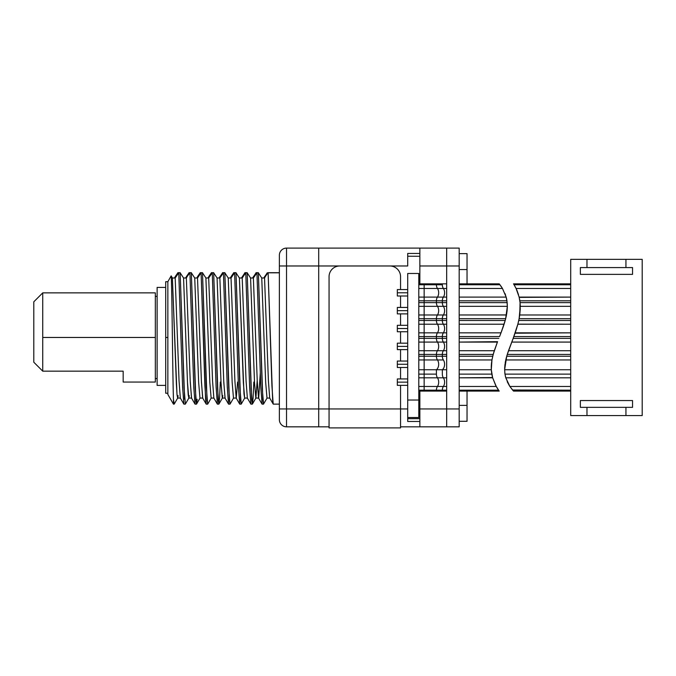 <?xml version="1.0" encoding="UTF-8"?>
<svg xmlns="http://www.w3.org/2000/svg" width="676" height="676" viewBox="0 0 676 676"><rect width="100%" height="100%" fill="white"/><g stroke="black" fill="none" stroke-linecap="round" stroke-linejoin="round"><path stroke-width="1.01" d="M318.7 248.1L318.7 426.826L286.523 426.826L286.523 408.955L318.7 408.955L318.7 265.972L286.523 265.972L286.523 408.955L318.7 408.955L318.7 426.826L286.523 426.826A7.149 7.149 180 0 1 279.374 419.678L279.374 408.955L279.374 419.678A7.149 7.149 -0 0 0 286.523 426.826L286.523 408.955L279.374 408.955L279.374 265.972L279.374 408.955L286.523 408.955L286.523 248.1L318.7 248.1L318.7 265.972L279.374 265.972L286.523 265.972L286.523 248.1L419.855 248.1L419.855 253.458L407.704 253.458L407.704 265.972L318.7 265.972L318.7 248.1L419.855 248.1L419.855 283.844L419.855 248.1L459.181 248.1L459.181 265.972L459.181 248.1L419.855 248.1M279.374 255.249L279.374 265.972L279.374 255.249A7.149 7.149 0 0 1 286.523 248.1A7.149 7.149 0 0 0 279.374 255.249M167.851 382.058L167.851 281.723L171.163 275.867L172.388 277.997L176.377 383.892L177.044 394.936L177.712 398.012L178.126 395.68M177.712 398.012L174.214 404.062L173.445 399.119L173.445 404.13L173.445 399.119L174.222 404.045M279.374 404.13L273.265 404.13L272.622 399.812L268.118 272.808L279.374 272.808L268.118 272.808L271.921 385.852L273.188 404.062M250.847 404.054L247.348 398.012L246.064 380.791L242.202 277.997L245.777 272.808L249.579 385.844L250.847 404.062L249.638 387.407L245.777 272.808L247.179 272.808L250.576 277.997L253.373 277.997L257.235 380.816L258.519 398.012L257.235 380.799L253.373 277.997L256.948 272.808L260.75 385.852L262.094 404.13L260.809 387.407L256.948 272.808L258.35 272.808L262.854 399.812L263.496 404.13L267.079 398.012M256.077 272.808L252.68 277.997L250.576 277.997L254.573 383.892L255.908 398.012L252.41 404.062L251.1 388.894L247.179 272.808L251.683 399.803L252.325 404.13L253.077 398.367L253.821 382.058M241.163 404.13L239.76 404.13L238.467 387.416L234.606 272.808L236.008 272.808L239.87 387.416L241.248 404.045M228.589 404.13L227.297 387.407L223.435 272.808L224.838 272.808L228.699 387.416L229.992 404.13L228.589 404.13M218.821 404.13L217.418 404.13L216.126 387.407L212.264 272.808L213.667 272.808L218.171 399.803L218.821 404.13L219.565 398.367L220.308 382.058M211.242 397.978L207.726 404.062L207.076 400.707L202.496 272.808L206.357 387.407L207.65 404.13L206.248 404.13L205.597 399.812L201.093 272.808L202.496 272.808L205.901 277.997L209.83 382.455L211.14 398.088L209.822 382.388L205.901 277.997L208.69 277.997L212.264 272.808L216.066 385.852L217.334 404.062L213.836 398.012L212.551 380.808L208.69 277.997L212.56 380.977L213.844 398.029M196.479 404.13L195.077 404.13L193.784 387.407L189.922 272.808L191.325 272.808L195.187 387.407L196.479 404.13L197.164 399.237M185.309 404.13L183.906 404.13L182.613 387.416L178.751 272.808L180.154 272.808L184.016 387.416L185.393 404.045M200.054 398.012L196.555 404.062L195.905 400.707L191.325 272.808L194.73 277.997L198.651 382.371L199.961 398.088L198.651 382.371L194.73 277.997L197.519 277.997L201.093 272.808L204.896 385.852L206.163 404.062L202.665 398.012L201.38 380.799L197.519 277.997L201.448 382.371L202.758 398.088L199.961 398.088M173.445 399.119C172.684 376.785 171.932 282.086 171.163 275.867C171.932 282.086 172.684 376.785 173.445 399.119M184.616 399.229L180.154 272.808L183.559 277.997L187.548 383.892L188.215 394.936L188.883 398.012L189.297 395.705M222.565 272.808L219.168 277.997L217.072 277.997L213.667 272.808L217.072 277.997L221.06 383.9L222.396 398.012L218.897 404.062L217.588 388.903L213.667 272.808L212.264 272.808L209.661 276.273L208.977 276.273L211.394 272.808L207.997 277.997L205.901 277.997L202.496 272.808L201.093 272.808L198.49 276.273L197.806 276.273L200.223 272.808L196.826 277.997L194.73 277.997L191.325 272.808L189.922 272.808L187.32 276.273L189.922 272.808L193.725 385.844L194.992 404.062L191.494 398.012L190.209 380.799L186.348 277.997L187.32 276.273L186.635 276.273L189.052 272.808L185.655 277.997L183.559 277.997L180.154 272.808L178.751 272.808L176.149 276.273L175.464 276.273L177.881 272.808L174.484 277.997L172.388 277.997L175.177 277.997L179.039 380.816L180.323 398.012L179.039 380.791L175.177 277.997L178.751 272.808L182.545 385.624L183.813 404.037M222.396 398.012L222.81 395.68M233.566 398.012L230.068 404.062L229.417 400.716L224.838 272.808L228.243 277.997L232.164 382.388L233.474 398.088L232.164 382.388L228.243 277.997L231.031 277.997L234.606 272.808L238.408 385.869L239.676 404.062L236.177 398.012L234.893 380.799L231.031 277.997L234.902 380.977L236.186 398.029M244.737 398.012L241.239 404.062L240.588 400.724L236.008 272.808L234.606 272.808L231.995 276.273L231.319 276.273L233.735 272.808L230.339 277.997L228.243 277.997L224.838 272.808L223.435 272.808L227.237 385.835L228.505 404.062L225.007 398.012L223.722 380.791L219.861 277.997L223.435 272.808L219.861 277.997L223.79 382.371L225.1 398.088L222.303 398.088L220.993 382.371L217.072 277.997L219.861 277.997L217.072 277.997L219.168 277.997L220.148 276.273L220.832 276.273L220.148 276.273M255.908 398.012L257.21 380.334M263.581 404.062L262.271 388.911L258.35 272.808L261.747 277.997L265.685 382.582L267.003 398.088M247.441 398.088L244.644 398.088L243.994 394.032L239.405 277.997L236.008 272.808L239.405 277.997L243.343 382.565L244.661 398.088M244.906 272.808L241.509 277.997L244.906 272.808M267.248 272.808L263.851 277.997L261.747 277.997L264.544 277.997L265.507 276.273L264.544 277.997L268.414 381.002L269.699 398.029M273.188 404.054L269.69 398.012L268.406 380.791L264.544 277.997L261.747 277.997L258.35 272.808L256.948 272.808L253.373 277.997L250.576 277.997L247.179 272.808L245.777 272.808L242.202 277.997L246.072 381.01L247.357 398.029M268.059 272.698L265.507 276.273L264.831 276.273L265.507 276.273M170.783 276.535L170.124 277.692M168.569 280.439L167.851 281.723L167.851 394.446L173.445 404.13L174.138 404.13M467.04 391.083L467.04 405.38L459.181 405.38L467.04 405.38L467.04 421.292L459.181 421.292M459.181 253.635L467.04 253.635L467.04 283.844L467.04 269.547L459.181 269.547L467.04 269.547L467.04 283.844M467.04 405.38C467.04 425.812 467.04 425.812 467.04 405.38M180.416 398.088L177.619 398.088L176.968 394.024L172.388 277.997L171.163 275.867L167.851 281.723L165.704 281.698L165.704 337.468L167.851 337.468L165.704 337.468L165.704 385.388L157.128 385.388L165.704 385.388M186.348 277.997L190.277 382.371L191.587 398.088L188.79 398.088L187.48 382.371L183.559 277.997L186.348 277.997L183.559 277.997L185.655 277.997L186.635 276.273L187.32 276.273L186.348 277.997M213.895 398.079L211.132 398.088M233.474 398.088L236.27 398.088L237.589 382.058M239.405 277.997L242.202 277.997L239.405 277.997M258.612 398.088L255.815 398.088L254.506 382.371L250.576 277.997L252.68 277.997L253.661 276.273L254.337 276.273L253.661 276.273M258.705 397.995L260.294 372.772M269.783 398.088L266.986 398.088L265.676 382.379L261.747 277.997L263.851 277.997L264.831 276.273M231.995 276.273L231.031 277.997L228.243 277.997L230.339 277.997L231.319 276.273L231.995 276.273M209.661 276.273L208.69 277.997L205.901 277.997L207.997 277.997L208.977 276.273L209.661 276.273M198.49 276.273L197.519 277.997L194.73 277.997L196.826 277.997L197.806 276.273L198.49 276.273M176.149 276.273L175.177 277.997L172.388 277.997L174.484 277.997L175.464 276.273L176.149 276.273M243.166 276.273L242.49 276.273L243.166 276.273M170.259 277.464L170.825 276.459M419.855 392.105L418.79 392.105L419.855 392.105M407.704 418.697L419.855 418.655L407.704 418.697M419.855 282.821L418.79 282.821L419.855 282.821M407.704 256.229L419.855 256.272L407.704 256.229M318.7 426.826L329.06 426.826L318.7 426.826L318.7 265.972L407.704 265.972L407.704 253.458L419.855 253.458M407.704 408.955L407.704 421.469L419.855 421.469L407.704 421.469L407.704 408.955L400.555 408.955L407.704 408.955L407.704 400.023L418.79 400.023L418.79 417.531L418.79 273.476L418.79 400.023L407.704 400.023L407.704 408.955M419.855 421.469L419.855 426.826L400.555 426.826L419.855 426.826L419.855 408.955L419.855 426.826L446.667 426.826L419.855 426.826M400.555 289.565L400.555 276.695A10.723 10.723 0 0 0 389.832 265.972L339.791 265.972A10.723 10.723 0 0 0 329.06 276.695A10.723 10.723 0 0 1 339.791 265.972L389.832 265.972A10.723 10.723 0 0 1 400.555 276.695L400.555 289.565L400.555 276.695A10.723 10.723 0 0 0 389.832 265.972L339.791 265.972A10.723 10.723 0 0 0 329.06 276.695L329.06 408.955L318.7 408.955L329.06 408.955L329.06 276.695L329.06 427.9L329.06 408.955L400.555 408.955L400.555 427.9L329.06 427.9L400.555 427.9L400.555 385.362M407.704 273.476L418.79 273.476L407.704 273.476L407.704 400.023L407.704 273.476M407.704 417.531L418.79 417.531L407.704 417.531M42.74 337.468L42.74 292.869L42.74 337.468L155.336 337.468L42.74 337.468L42.74 371.158L42.74 339.141M33.8 362.218L42.74 371.158L33.8 362.218L33.8 301.809L42.74 292.869L155.336 292.869L155.336 382.058L123.167 382.058L123.167 371.158L42.74 371.158L123.167 371.158C123.167 385.54 123.167 385.54 123.167 371.158M155.336 296.358L157.128 296.358L155.336 296.358L155.336 337.468M157.128 378.568L155.336 378.568L157.128 378.568M167.851 393.229L165.704 393.229L165.704 337.468M419.855 391.083L419.855 408.955L459.181 408.955L459.181 265.972L419.855 265.972L446.667 265.972L446.667 248.1L446.667 408.955L459.181 408.955L459.181 426.826L459.181 265.972L446.667 265.972L446.667 408.955L419.855 408.955L419.855 391.083M459.181 426.826L446.667 426.826L446.667 408.955L446.667 426.826L459.181 426.826M329.06 408.955L400.555 408.955M400.555 378.932L400.555 367.49M400.555 361.06L400.555 349.619M400.555 343.18L400.555 331.747M400.555 325.308L400.555 313.875M400.555 307.436L400.555 295.995M407.704 385.362L397.336 385.362L397.336 382.143L407.704 382.143L397.336 382.143L397.336 378.932L407.704 378.932M397.336 382.143C397.336 378.011 397.336 378.011 397.336 382.143C397.336 386.275 397.336 386.275 397.336 382.143M407.704 367.49L397.336 367.49L397.336 364.271L407.704 364.271L397.336 364.271L397.336 361.06L407.704 361.06M397.336 364.271C397.336 360.139 397.336 360.139 397.336 364.271C397.336 368.403 397.336 368.403 397.336 364.271M407.704 349.619L397.336 349.619L397.336 346.399L407.704 346.399L397.336 346.399L397.336 343.18L407.704 343.18M397.336 346.399C397.336 342.267 397.336 342.267 397.336 346.399C397.336 350.531 397.336 350.531 397.336 346.399M407.704 331.747L397.336 331.747L397.336 328.528L407.704 328.528L397.336 328.528L397.336 325.308L407.704 325.308M397.336 328.528C397.336 324.395 397.336 324.395 397.336 328.528C397.336 332.66 397.336 332.66 397.336 328.528M407.704 313.875L397.336 313.875L397.336 310.656L407.704 310.656L397.336 310.656L397.336 307.436L407.704 307.436M397.336 310.656C397.336 306.524 397.336 306.524 397.336 310.656C397.336 314.788 397.336 314.788 397.336 310.656M407.704 295.995L397.336 295.995L397.336 292.784L407.704 292.784L397.336 292.784L397.336 289.565L407.704 289.565M397.336 292.784C397.336 288.652 397.336 288.652 397.336 292.784C397.336 296.916 397.336 296.916 397.336 292.784M418.79 377.825L424.148 377.825L424.148 386.469L418.79 386.469L424.148 386.469L424.148 377.825L437.457 377.825A6.253 4.419 90 0 1 437.457 386.469L424.148 386.469L424.148 390.17L418.79 390.17L436.409 390.17L436.409 391.083L424.148 391.083L424.148 386.469L437.457 386.469A6.253 4.419 -90 0 0 437.457 377.825L443.38 377.825A6.253 4.419 90 0 1 443.38 386.469L437.457 386.469A5.366 3.794 -90 0 0 436.409 390.17L436.409 391.083L418.79 391.083L424.148 391.083L424.148 390.17L436.409 390.17A5.366 3.794 90 0 1 437.457 386.469L443.38 386.469A6.253 4.419 -90 0 0 443.38 377.825L446.667 377.825L443.38 377.825A5.366 3.794 90 0 1 442.332 374.124L442.332 369.738L418.79 369.738L424.148 369.738L424.148 359.953L424.148 369.738L436.409 369.738A6.253 4.419 -90 0 0 437.457 359.953A6.253 4.419 90 0 1 436.409 369.738L436.409 374.124L424.148 374.124L424.148 369.738L424.148 374.124L418.79 374.124L424.148 374.124L424.148 377.825L424.148 374.124L436.409 374.124A5.366 3.794 -90 0 0 437.457 377.825A5.366 3.794 90 0 1 436.409 374.124L436.409 369.738L442.332 369.738A6.253 4.419 -90 0 0 443.38 359.953A6.253 4.419 90 0 1 442.332 369.738L442.332 374.124A5.366 3.794 -90 0 0 443.38 377.825L418.79 377.825M446.667 386.469L443.38 386.469A5.366 3.794 -90 0 0 442.332 390.17L436.409 390.17L442.332 390.17L442.332 391.083L436.409 391.083L442.332 391.083L442.332 390.17A5.366 3.794 90 0 1 443.38 386.469L446.667 386.469M495.669 385.379L492.576 377.563L459.181 377.825L492.652 377.825L496.252 386.469L459.181 386.469L496.252 386.469L492.652 377.825L491.3 369.738L459.181 369.738L491.3 369.738L491.807 374.124L459.181 374.124L491.807 374.124L492.652 377.825L496.252 386.469L498.567 390.17L459.181 390.17L498.567 390.17L495.677 385.396M507.22 381.712L509.425 385.768L507.22 381.712M509.442 385.802L505.792 377.825L570.705 377.825L505.792 377.825L504.98 374.124L570.705 374.124L504.98 374.124L505.792 377.825L509.881 386.469L513.515 391.083L570.705 391.083L513.515 391.083L512.552 389.993L570.705 390.17L512.704 390.17L509.881 386.469L570.705 386.469L509.881 386.469L509.442 385.802M418.79 359.953L443.38 359.953A5.366 3.794 90 0 1 442.332 356.252L442.332 354.427L436.409 354.427L436.409 356.252L424.148 356.252L424.148 354.427L418.79 354.427L436.409 354.427L436.409 356.252L446.667 356.252L424.148 356.252L424.148 350.726L418.79 350.726L424.148 350.726L424.148 342.081L424.148 354.427L436.409 354.427A5.366 3.794 90 0 1 437.457 350.726L424.148 350.726L437.457 350.726A6.253 4.419 -90 0 0 437.457 342.081A6.253 4.419 90 0 1 437.457 350.726A5.366 3.794 -90 0 0 436.409 354.427L442.332 354.427L442.332 356.252A5.366 3.794 -90 0 0 443.38 359.953L437.457 359.953A5.366 3.794 90 0 1 436.409 356.252A5.366 3.794 -90 0 0 437.457 359.953L424.148 359.953L424.148 356.252L418.79 356.252L424.148 356.252L424.148 359.953L418.79 359.953M446.667 369.738L442.332 369.738L446.667 369.738M492.035 359.505L491.79 360.933L491.951 359.953L459.181 359.953L491.951 359.953L491.3 369.738L491.951 359.953L493.21 354.427L459.181 354.427L493.21 354.427L492.534 357.105L492.736 356.252L459.181 356.252L492.736 356.252L494.308 350.726L459.181 350.726L494.3 350.751M491.249 368.268L491.241 367.769L491.249 368.268M491.249 367.136L491.266 366.164L491.249 367.136M491.3 365.505L491.351 364.727L491.3 365.505M491.401 364.026L491.503 363.088L491.401 364.026M491.57 362.48L491.689 361.609L491.57 362.48M505.53 361.068L505.378 361.837L505.53 361.068M505.259 362.488L505.175 362.978L505.259 362.488M505.014 364.026L504.93 364.651L505.014 364.026M504.828 365.547L504.769 366.155L504.828 365.547M504.702 367.076L504.668 367.651L504.702 367.076M504.642 368.369L504.634 368.885L504.642 368.369M570.705 369.738L504.634 369.738L505.766 359.953L570.705 359.953L505.766 359.953L506.721 356.252L570.705 356.252L506.721 356.252L504.634 369.738L504.98 374.124L504.634 369.738L570.705 369.738M418.79 342.081L443.38 342.081A6.253 4.419 90 0 1 443.38 350.726L437.457 350.726L443.38 350.726A6.253 4.419 -90 0 0 443.38 342.081L446.667 342.081L443.38 342.081A5.366 3.794 90 0 1 442.332 338.372L442.332 336.555L436.409 336.555L436.409 338.372L424.148 338.372L424.148 336.555L418.79 336.555L436.409 336.555L436.409 338.372L446.667 338.372L424.148 338.372L424.148 332.845L418.79 332.845L424.148 332.845L424.148 324.21L424.148 336.555L436.409 336.555A5.366 3.794 90 0 1 437.457 332.845L424.148 332.845L437.457 332.845A6.253 4.419 -90 0 0 437.457 324.21A6.253 4.419 90 0 1 437.457 332.845A5.366 3.794 -90 0 0 436.409 336.555L442.332 336.555L442.332 338.372A5.366 3.794 -90 0 0 443.38 342.081L437.457 342.081A5.366 3.794 90 0 1 436.409 338.372A5.366 3.794 -90 0 0 437.457 342.081L424.148 342.081L424.148 338.372L418.79 338.372L424.148 338.372L424.148 342.081L418.79 342.081M446.667 350.726L443.38 350.726A5.366 3.794 -90 0 0 442.332 354.427A5.366 3.794 90 0 1 443.38 350.726L446.667 350.726M497.561 341.676L459.181 342.081L497.409 342.081L493.362 353.844M515.053 333.209L570.705 332.845L515.18 332.845L513.853 336.555L570.705 336.555L513.853 336.555L508.504 350.726L511.749 342.081L570.705 342.081L511.749 342.081L512.036 341.329M508.267 351.402L508.504 350.726L570.705 350.726L508.504 350.726L506.721 356.252L507.27 354.427L570.705 354.427L507.27 354.427L513.168 338.372L570.705 338.372L513.168 338.372L517.85 324.21L517.233 326.423L517.85 324.21L570.705 324.21L517.867 324.159M418.79 324.21L443.38 324.21A6.253 4.419 90 0 1 443.38 332.845L437.457 332.845L443.38 332.845A6.253 4.419 -90 0 0 443.38 324.21L446.667 324.21L443.38 324.21A5.366 3.794 90 0 1 442.332 320.5L442.332 318.683L436.409 318.683L436.409 320.5L424.148 320.5L424.148 318.683L418.79 318.683L436.409 318.683L436.409 320.5L446.667 320.5L424.148 320.5L424.148 314.974L418.79 314.974L424.148 314.974L424.148 306.329L424.148 318.683L436.409 318.683A5.366 3.794 90 0 1 437.457 314.974L424.148 314.974L437.457 314.974A6.253 4.419 -90 0 0 437.457 306.329A6.253 4.419 90 0 1 437.457 314.974A5.366 3.794 -90 0 0 436.409 318.683L442.332 318.683L442.332 320.5A5.366 3.794 -90 0 0 443.38 324.21L437.457 324.21A5.366 3.794 90 0 1 436.409 320.5A5.366 3.794 -90 0 0 437.457 324.21L424.148 324.21L424.148 320.5L418.79 320.5L424.148 320.5L424.148 324.21L418.79 324.21M446.667 332.845L443.38 332.845A5.366 3.794 -90 0 0 442.332 336.555A5.366 3.794 90 0 1 443.38 332.845L446.667 332.845M501.009 332.845L505.183 320.5L459.181 320.5L505.183 320.5L504.085 324.21L504.304 323.5L504.085 324.21L459.181 324.21L504.085 324.21L501.009 332.845L459.181 332.845L501.009 332.845L502.116 329.896L499.572 336.555L459.181 336.555L499.572 336.555L501.009 332.845L499.572 336.555M502.707 328.274L503.907 324.75L502.707 328.274M516.878 327.623L515.619 331.57L516.878 327.623M418.79 306.329L443.38 306.329A6.253 4.419 90 0 1 443.38 314.974L437.457 314.974L443.38 314.974A6.253 4.419 -90 0 0 443.38 306.329L446.667 306.329L443.38 306.329A5.366 3.794 90 0 1 442.332 302.628L442.332 300.803L436.409 300.803L436.409 302.628L424.148 302.628L424.148 300.803L418.79 300.803L436.409 300.803L436.409 302.628L446.667 302.628L424.148 302.628L424.148 297.102L418.79 297.102L424.148 297.102L424.148 288.458L424.148 300.803L436.409 300.803A5.366 3.794 90 0 1 437.457 297.102L424.148 297.102L437.457 297.102A6.253 4.419 -90 0 0 437.457 288.458A6.253 4.419 90 0 1 437.457 297.102A5.366 3.794 -90 0 0 436.409 300.803L442.332 300.803L442.332 302.628A5.366 3.794 -90 0 0 443.38 306.329L437.457 306.329A5.366 3.794 90 0 1 436.409 302.628A5.366 3.794 -90 0 0 437.457 306.329L424.148 306.329L424.148 302.628L418.79 302.628L424.148 302.628L424.148 306.329L418.79 306.329M446.667 314.974L443.38 314.974A5.366 3.794 -90 0 0 442.332 318.683A5.366 3.794 90 0 1 443.38 314.974L446.667 314.974M507.338 306.329L506.476 314.974L459.181 314.974L506.485 314.931L505.665 318.683L459.181 318.683L505.665 318.683L507.338 306.329L506.941 300.803L459.181 300.803L506.941 300.803L506.172 297.102L459.181 297.102L506.172 297.102L507.169 302.628L459.181 302.628L507.169 302.628L507.338 306.329L459.181 306.329L507.338 306.329L507.338 306.912L507.338 306.329M506.645 314.01L507.093 310.766L506.645 314.01M507.11 310.605L507.338 306.997L507.11 310.605M520.283 306.329L570.705 306.329L520.283 306.329L520.064 302.628L570.705 302.628L520.064 302.628L519.751 314.974L518.754 320.5L570.705 320.5L518.754 320.5L517.85 324.21L519.126 318.683L570.705 318.683L519.126 318.683L520.283 306.329M519.667 315.523L519.751 314.974L570.705 314.974L519.751 314.974L520.283 308.493L519.717 315.177M418.79 288.458L443.38 288.458A6.253 4.419 90 0 1 443.38 297.102L437.457 297.102L443.38 297.102A6.253 4.419 -90 0 0 443.38 288.458L446.667 288.458L443.38 288.458A5.366 3.794 90 0 1 442.332 284.757L442.332 283.844L446.667 283.844L436.409 283.844L442.332 283.844L442.332 284.757L424.148 284.757L424.148 283.844L418.79 283.844L436.409 283.844L436.409 284.757L442.332 284.757A5.366 3.794 -90 0 0 443.38 288.458L437.457 288.458A5.366 3.794 90 0 1 436.409 284.757L424.148 284.757L424.148 283.844L436.409 283.844L436.409 284.757A5.366 3.794 -90 0 0 437.457 288.458L424.148 288.458L424.148 284.757L418.79 284.757L424.148 284.757L424.148 288.458L418.79 288.458M446.667 297.102L443.38 297.102A5.366 3.794 -90 0 0 442.332 300.803A5.366 3.794 90 0 1 443.38 297.102L446.667 297.102M502.462 288.458L506.172 297.102L502.462 288.458L499.218 283.844L459.181 283.844L499.218 283.844L499.936 284.757L459.181 284.757L499.936 284.757L502.462 288.458L459.181 288.458L502.462 288.458M505.64 295.327L504.972 293.502L505.64 295.327M519.202 297.372L570.705 297.102L519.143 297.102L516.075 288.458L516.878 290.224L516.075 288.458L570.705 288.458L516.075 288.458L514.073 284.757L570.705 284.757L514.073 284.757L516.075 288.458L519.143 297.102L520.064 302.628L519.836 300.803L570.705 300.803L519.836 300.803L519.582 299.223M516.92 290.308L518.484 294.66L516.92 290.308M499.218 391.083L459.181 391.083L499.218 391.083L498.567 390.17L499.218 391.083M446.667 391.083L442.332 391.083L446.667 391.083M513.515 283.844L570.705 283.844L513.515 283.844L514.073 284.757L513.515 283.844M446.667 300.803L442.332 300.803L446.667 300.803M446.667 318.683L442.332 318.683L446.667 318.683M446.667 336.555L442.332 336.555L446.667 336.555M446.667 354.427L442.332 354.427L446.667 354.427M446.667 390.17L442.332 390.17L446.667 390.17M459.181 338.372L498.854 338.372L459.181 338.372M505.183 320.5L505.665 318.683L505.183 320.5M504.795 372.653L504.98 374.132M500.806 285.931L501.736 287.292M501.989 287.689L500.823 285.956M516.05 288.39L515.627 287.553M514.96 286.294L516.033 288.356M505.885 317.779L505.665 318.683M519.151 318.548L519.278 317.889M504.642 322.41L504.482 322.934M505.783 359.869L506.485 357.072M506.51 357.004L506.696 356.337M493.995 351.714L493.742 352.551M493.303 354.072L491.984 359.75M507.304 354.308L507.499 353.692M507.676 353.142L508.082 351.926M491.258 368.597L491.537 372.299L491.258 368.597M505.403 376.329L505.268 375.704L505.403 376.329M496.843 387.492L497.891 389.165M506.696 299.384L506.29 297.567M506.299 297.592L506.417 298.091M506.763 299.747L506.839 300.186L506.763 299.747M497.409 342.081L494.308 350.726M515.18 332.845L517.85 324.21M519.345 298.006L519.202 297.381M519.413 317.128L519.126 318.683M518.475 321.725L518.306 322.418M514.039 336.056L513.853 336.555M511.749 342.081L508.504 350.726M507.651 353.21L507.321 354.249M506.485 357.097L505.792 359.818M505.504 376.76L505.741 377.63M492.407 376.912L491.807 374.124M493.548 353.193L493.953 351.866M505.859 317.864L506.307 315.827M580.363 274.371L632.55 274.371L632.55 267.578L625.934 267.578L625.934 259.356L642.2 259.356L642.2 415.571L625.934 415.571L625.934 407.349L632.55 407.349L632.55 400.555L580.363 400.555L580.363 407.349L586.971 407.349L586.971 415.571L570.705 415.571L570.705 259.356L586.971 259.356L586.971 267.578L580.363 267.578L580.363 274.371L580.363 267.578L586.971 267.578L586.971 259.356L642.2 259.356L642.2 415.571L570.705 415.571L570.705 259.356L625.934 259.356L625.934 267.578L586.971 267.578L632.55 267.578L632.55 274.371L580.363 274.371M586.971 407.349L625.934 407.349L625.934 415.571L586.971 415.571L586.971 407.349L580.363 407.349L580.363 400.555L632.55 400.555L632.55 407.349L586.971 407.349M157.128 385.388L157.128 287.418L165.704 287.418M262.094 404.13L263.496 404.13M252.325 404.13L250.931 404.13M188.883 398.012L185.385 404.062M183.821 404.062L180.323 398.012M262.018 404.062L258.519 398.012M268.042 272.698L279.374 272.698M256.872 272.698L258.384 272.698M245.701 272.698L247.213 272.698M234.53 272.698L236.042 272.698M223.359 272.698L224.88 272.698M212.188 272.698L213.709 272.698M201.017 272.698L202.538 272.698M189.846 272.698L191.367 272.698M178.675 272.698L180.196 272.698M257.556 272.698L256.043 272.698M246.385 272.698L244.873 272.698M235.214 272.698L233.702 272.698M224.043 272.698L222.531 272.698M212.872 272.698L211.36 272.698M201.71 272.698L200.189 272.698M190.539 272.698L189.018 272.698M179.368 272.698L177.847 272.698"/></g></svg>
